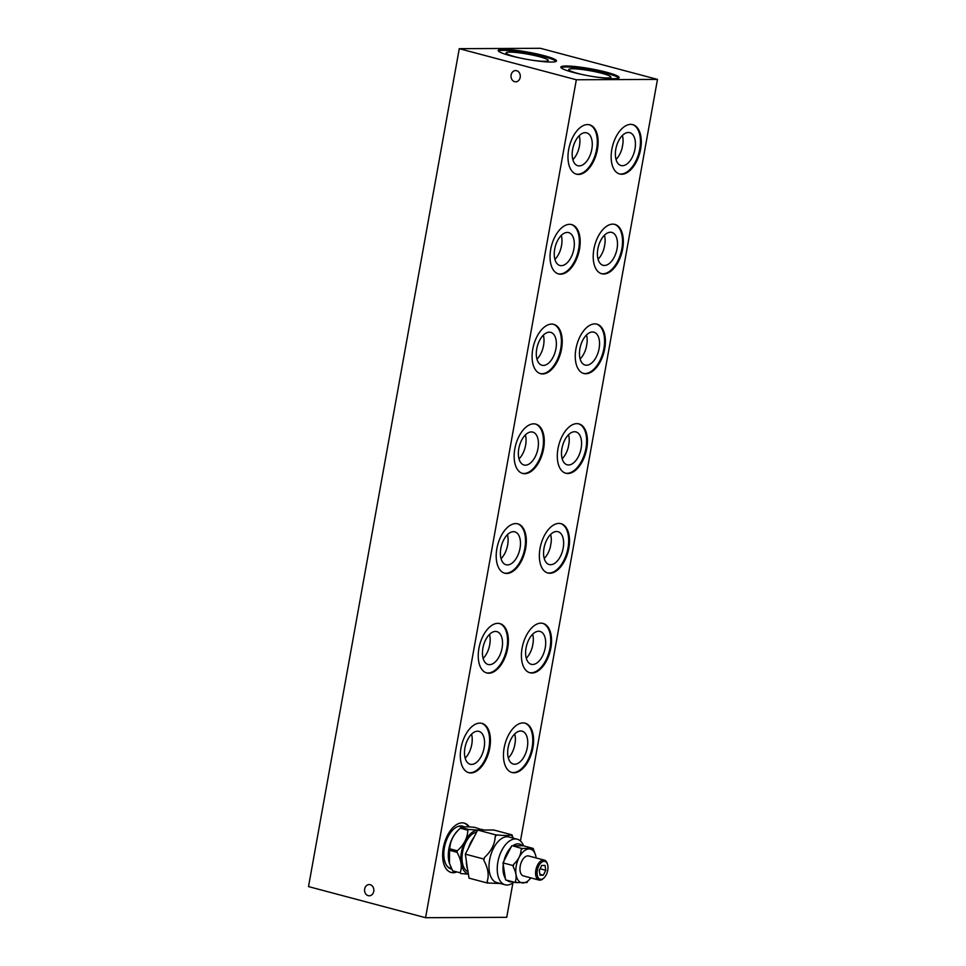 <?xml version="1.0" encoding="UTF-8"?>
<svg xmlns="http://www.w3.org/2000/svg" width="966" height="966" viewBox="0 0 966 966"><rect width="100%" height="100%" fill="white"/><g stroke="black" fill="none" stroke-linecap="round" stroke-linejoin="round"><path stroke-width="1.45" d="M446.86 865.802A21.554 11.846 104.9 0 0 450.506 868.168L451.448 868.422M463.112 826.92L461.567 826.51A21.554 11.846 104.9 0 0 457.232 826.763M467.604 869.485A24.041 13.222 -75.1 0 1 467.484 869.098A24.041 13.222 -75.1 0 1 466.349 860.658M468.486 848.027A24.041 13.222 -75.1 0 1 474.052 837.148M467.484 869.098L465.346 854.137L477.687 830.06L493.698 829.987L512.004 834.853L513.139 838.102M500.219 883.492L487.335 883.009L487.118 881.584C489.231 875.401 488.144 868.349 483.869 860.428L484.377 857.579C491.187 851.372 494.809 844.296 495.256 836.351L495.981 834.926L496.935 834.926C504.795 835.747 509.505 835.723 511.05 834.853L512.004 834.853M467.798 870.137L469.029 878.142L487.335 883.009M477.687 830.06L495.981 834.926M465.346 854.137L483.652 859.003M488.277 883.009A27.616 15.19 -75.1 0 1 487.118 881.584M511.05 834.853A27.616 15.19 -75.1 0 1 512.221 836.278M495.256 836.351A27.616 15.19 -75.1 0 1 496.935 834.926M483.869 860.428A27.616 15.19 -75.1 0 1 484.377 857.579M468.039 871.706A20.527 11.29 -75.1 0 1 462.799 850.925A20.527 11.29 -75.1 0 1 476.6 832.185M468.377 873.916A22.508 12.377 -75.1 0 1 461.663 850.998A22.508 12.377 -75.1 0 1 477.627 830.168M449.407 863.29A22.508 12.377 -75.1 0 1 449.347 863.097A22.508 12.377 -75.1 0 1 458.053 830.349L460.347 828.212L467.834 830.205L468.703 829.456L477.675 830.084M468.703 829.456L461.217 827.464C462.569 826.582 467.133 826.57 474.922 827.403L483.012 830.132M461.217 827.464L460.347 828.212C453.609 834.177 450.084 841.036 449.794 848.812L457.28 850.792C464.066 844.755 467.58 837.884 467.834 830.205M449.794 848.812L449.528 850.285L457.015 852.278L457.28 850.792M449.528 850.285L449.468 863.459L452.68 870.825L460.166 872.805C462.352 866.792 461.301 859.945 457.015 852.278M452.68 870.825L460.166 872.805M468.413 874.145L460.77 873.554M479.088 830.06L482.408 829.396M537.325 870.342A9.237 5.084 104.9 0 0 538.617 878.251A9.237 5.084 104.9 0 0 543.979 877.901A9.237 5.084 104.9 0 0 547.553 864.461A9.237 5.084 104.9 0 0 542.264 861.865A9.237 5.084 104.9 0 0 537.325 870.342M545.041 865.427L545.79 870.306L543.278 875.196L540.03 875.22L539.282 870.33L541.781 865.439L545.041 865.427M543.278 875.196L539.885 874.302M545.79 870.306L540.066 868.784M522.401 845.793A19.453 10.698 104.9 0 0 512.753 845.842L523.089 845.745L533.147 848.414L535.393 854.572M512.753 845.842L521.785 848.474L533.147 848.414M511.726 845.793L502.972 862.88L513.031 865.548L513.695 864.256C518.319 859.969 520.795 855.139 521.121 849.766L521.785 848.474M502.972 862.88L505.592 879.917L515.651 882.586L515.446 881.294C516.834 877.019 516.098 872.201 513.236 866.84L513.031 865.548M530.853 877.889A17.4 9.575 -75.1 0 1 528.776 880.219L527.448 881.451A19.453 10.698 -75.1 0 0 527.678 881.233L527.013 882.538L515.651 882.586M532.29 848.426A19.453 10.698 -75.1 0 1 533.353 849.706M521.121 849.766A19.453 10.698 -75.1 0 1 522.642 848.462M513.236 866.84A19.453 10.698 -75.1 0 1 513.695 864.256M516.508 882.586A19.453 10.698 -75.1 0 1 515.446 881.294M528.776 880.219A17.4 9.575 -75.1 0 1 518.984 881.221A17.4 9.575 -75.1 0 1 520.179 855.538A17.4 9.575 -75.1 0 1 535.502 854.898A17.4 9.575 -75.1 0 1 536.142 857.953M527.448 881.451A19.453 10.698 -75.1 0 1 526.144 882.538M543.979 877.901L543.278 878.553A10.312 5.675 -75.1 0 1 539.016 880.062L523.403 875.908A10.312 5.675 -75.1 0 1 520.565 864.485A10.312 5.675 -75.1 0 1 528.692 855.973L544.305 860.114A10.312 5.675 -75.1 0 1 547.263 863.544L547.553 864.461M503.334 864.22A19.453 10.698 104.9 0 0 505.556 878.662M506.957 880.28A19.453 10.698 104.9 0 0 512.415 881.729M511.231 847.134A19.453 10.698 104.9 0 0 503.805 861.636M513.948 882.139A23.595 12.969 -75.1 0 1 505.097 884.784A23.595 12.969 -75.1 0 1 501.583 882.707A23.595 12.969 -75.1 0 1 499.7 855.2A23.595 12.969 -75.1 0 1 517.221 839.188A23.595 12.969 -75.1 0 1 523.584 845.878M505.097 884.784L496.862 882.598A23.595 12.969 -75.1 0 1 490.378 856.468A23.595 12.969 -75.1 0 1 508.973 836.991L517.221 839.188M539.016 880.062A10.312 5.675 -75.1 0 1 535.852 870.112A10.312 5.675 -75.1 0 1 544.305 860.114M549.944 573.261A25.527 14.043 -75.1 0 1 547.867 573.007A25.527 14.043 -75.1 0 1 540.851 544.727A25.527 14.043 -75.1 0 1 560.98 523.657A25.527 14.043 -75.1 0 1 568.443 550.101A25.527 14.043 -75.1 0 1 549.944 573.261M547.456 572.886A25.527 14.043 104.9 0 0 549.111 573.043A25.527 14.043 104.9 0 0 567.537 550.258A25.527 14.043 104.9 0 0 560.57 523.548M550.608 564.724A17.014 9.358 104.9 0 0 562.949 549.292A17.014 9.358 104.9 0 0 557.974 531.662A17.014 9.358 104.9 0 0 544.558 545.705A17.014 9.358 104.9 0 0 549.231 564.555A17.014 9.358 104.9 0 0 550.608 564.724M544.232 558.469A17.014 9.358 104.9 0 0 550.318 547.094L551.151 542.469A17.014 9.358 104.9 0 0 550.608 534.464M585.831 373.757A25.527 14.043 -75.1 0 1 583.766 373.492A25.527 14.043 -75.1 0 1 576.75 345.212A25.527 14.043 -75.1 0 1 596.879 324.141A25.527 14.043 -75.1 0 1 604.342 350.598A25.527 14.043 -75.1 0 1 585.831 373.757M583.355 373.371A25.527 14.043 104.9 0 0 585.01 373.54A25.527 14.043 104.9 0 0 603.436 350.755A25.527 14.043 104.9 0 0 596.469 324.045M586.507 365.22A17.014 9.358 104.9 0 0 598.848 349.789A17.014 9.358 104.9 0 0 593.873 332.159A17.014 9.358 104.9 0 0 580.457 346.202A17.014 9.358 104.9 0 0 585.13 365.051A17.014 9.358 104.9 0 0 586.507 365.22M580.131 358.966A17.014 9.358 104.9 0 0 586.217 347.579L587.05 342.966A17.014 9.358 104.9 0 0 586.507 334.96M514.045 772.776A25.527 14.043 -75.1 0 1 511.98 772.51A25.527 14.043 -75.1 0 1 504.964 744.231A25.527 14.043 -75.1 0 1 525.081 723.16A25.527 14.043 -75.1 0 1 532.544 749.604A25.527 14.043 -75.1 0 1 514.045 772.776M511.569 772.389A25.527 14.043 104.9 0 0 513.224 772.558A25.527 14.043 104.9 0 0 531.638 749.773A25.527 14.043 104.9 0 0 524.671 723.063M514.721 764.239A17.014 9.358 104.9 0 0 527.05 748.795A17.014 9.358 104.9 0 0 522.075 731.165A17.014 9.358 104.9 0 0 508.659 745.209A17.014 9.358 104.9 0 0 513.332 764.058A17.014 9.358 104.9 0 0 514.721 764.239M508.333 757.972A17.014 9.358 104.9 0 0 514.419 746.597L515.252 741.973A17.014 9.358 104.9 0 0 514.709 733.967M470.877 772.969A25.527 14.043 -75.1 0 1 468.812 772.703A25.527 14.043 -75.1 0 1 461.796 744.424A25.527 14.043 -75.1 0 1 481.925 723.353A25.527 14.043 -75.1 0 1 489.388 749.809A25.527 14.043 -75.1 0 1 470.877 772.969M468.401 772.583A25.527 14.043 104.9 0 0 470.056 772.752A25.527 14.043 104.9 0 0 488.47 749.966A25.527 14.043 104.9 0 0 481.503 723.256M506.776 573.466A25.527 14.043 -75.1 0 1 504.711 573.2A25.527 14.043 -75.1 0 1 497.695 544.921A25.527 14.043 -75.1 0 1 517.824 523.85A25.527 14.043 -75.1 0 1 525.275 550.294A25.527 14.043 -75.1 0 1 506.776 573.466M504.3 573.08A25.527 14.043 104.9 0 0 505.955 573.249A25.527 14.043 104.9 0 0 524.369 550.463A25.527 14.043 104.9 0 0 517.402 523.753M542.675 373.951A25.527 14.043 -75.1 0 1 540.598 373.697A25.527 14.043 -75.1 0 1 533.594 345.417A25.527 14.043 -75.1 0 1 553.711 324.347A25.527 14.043 -75.1 0 1 561.174 350.791A25.527 14.043 -75.1 0 1 542.675 373.951M540.199 373.576A25.527 14.043 104.9 0 0 541.854 373.733A25.527 14.043 104.9 0 0 560.268 350.948A25.527 14.043 104.9 0 0 553.301 324.238M578.574 174.448A25.527 14.043 -75.1 0 1 576.497 174.182A25.527 14.043 -75.1 0 1 569.481 145.902A25.527 14.043 -75.1 0 1 589.61 124.831A25.527 14.043 -75.1 0 1 597.073 151.288A25.527 14.043 -75.1 0 1 578.574 174.448M576.086 174.061A25.527 14.043 104.9 0 0 577.74 174.23A25.527 14.043 104.9 0 0 596.167 151.445A25.527 14.043 104.9 0 0 589.2 124.735M560.618 274.199A25.527 14.043 -75.1 0 1 558.553 273.946A25.527 14.043 -75.1 0 1 551.538 245.654A25.527 14.043 -75.1 0 1 571.667 224.583A25.527 14.043 -75.1 0 1 579.129 251.039A25.527 14.043 -75.1 0 1 560.618 274.199M558.143 273.825A25.527 14.043 104.9 0 0 559.797 273.982A25.527 14.043 104.9 0 0 578.211 251.196A25.527 14.043 104.9 0 0 571.244 224.486M524.719 473.714A25.527 14.043 -75.1 0 1 522.654 473.449A25.527 14.043 -75.1 0 1 515.639 445.169A25.527 14.043 -75.1 0 1 535.768 424.098A25.527 14.043 -75.1 0 1 543.23 450.542A25.527 14.043 -75.1 0 1 524.719 473.714M522.244 473.328A25.527 14.043 104.9 0 0 523.898 473.485A25.527 14.043 104.9 0 0 542.324 450.699A25.527 14.043 104.9 0 0 535.357 424.002M488.832 673.217A25.527 14.043 -75.1 0 1 486.755 672.952A25.527 14.043 -75.1 0 1 479.74 644.672A25.527 14.043 -75.1 0 1 499.869 623.601A25.527 14.043 -75.1 0 1 507.331 650.058A25.527 14.043 -75.1 0 1 488.832 673.217M486.345 672.831A25.527 14.043 104.9 0 0 487.999 673A25.527 14.043 104.9 0 0 506.425 650.215A25.527 14.043 104.9 0 0 499.458 623.505M498.384 51.017A29.62 3.647 -169.8 0 1 503.262 50.353A29.62 3.647 -169.8 0 1 534.27 54.386A29.62 3.647 -169.8 0 1 556.126 61.401M503.443 49.363A29.62 3.647 -169.8 0 1 536.396 53.806A29.62 3.647 -169.8 0 1 556.488 60.955A29.62 3.647 -169.8 0 1 526.699 59.3A29.62 3.647 -169.8 0 1 498.19 50.461A29.62 3.647 -169.8 0 1 503.443 49.363M587.292 75.565A21.397 2.632 -169.8 0 1 568.757 69.564A21.397 2.632 -169.8 0 1 572.548 68.767A21.397 2.632 -169.8 0 1 596.36 71.979A21.397 2.632 -169.8 0 1 610.886 77.147A21.397 2.632 -169.8 0 1 591.421 76.302M561.041 67.668A29.62 3.647 -169.8 0 1 565.907 67.004A29.62 3.647 -169.8 0 1 596.916 71.025A29.62 3.647 -169.8 0 1 618.771 78.053M566.088 66.002A29.62 3.647 -169.8 0 1 599.053 70.446A29.62 3.647 -169.8 0 1 619.146 77.606A29.62 3.647 -169.8 0 1 589.357 75.94A29.62 3.647 -169.8 0 1 560.848 67.113A29.62 3.647 -169.8 0 1 566.088 66.002M455.976 872.274A25.527 14.043 -75.1 0 1 453.223 872.721A25.527 14.043 -75.1 0 1 451.146 872.455A25.527 14.043 -75.1 0 1 444.131 844.175A25.527 14.043 -75.1 0 1 464.26 823.104A25.527 14.043 -75.1 0 1 469.367 826.92M450.736 872.334A25.527 14.043 104.9 0 0 452.39 872.503A25.527 14.043 104.9 0 0 455.155 872.057M468.655 826.872A25.527 14.043 104.9 0 0 463.849 823.008M464.199 826.824A22.158 12.184 104.9 0 0 457.667 826.57A22.158 12.184 104.9 0 0 445.109 844.441A22.158 12.184 104.9 0 0 447.137 866.176A22.158 12.184 104.9 0 0 451.786 869.11M621.73 174.254A25.527 14.043 -75.1 0 1 619.665 173.989A25.527 14.043 -75.1 0 1 612.649 145.709A25.527 14.043 -75.1 0 1 632.778 124.638A25.527 14.043 -75.1 0 1 640.241 151.094A25.527 14.043 -75.1 0 1 621.73 174.254M619.254 173.868A25.527 14.043 104.9 0 0 620.909 174.037A25.527 14.043 104.9 0 0 639.323 151.251A25.527 14.043 104.9 0 0 632.356 124.542M622.406 165.717A17.014 9.358 104.9 0 0 634.734 150.273A17.014 9.358 104.9 0 0 629.772 132.644A17.014 9.358 104.9 0 0 616.356 146.687A17.014 9.358 104.9 0 0 621.029 165.536A17.014 9.358 104.9 0 0 622.406 165.717M616.03 159.45A17.014 9.358 104.9 0 0 622.116 148.076L622.937 143.451A17.014 9.358 104.9 0 0 622.406 135.445M603.786 274.006A25.527 14.043 -75.1 0 1 601.721 273.74A25.527 14.043 -75.1 0 1 594.706 245.461A25.527 14.043 -75.1 0 1 614.823 224.39A25.527 14.043 -75.1 0 1 622.285 250.846A25.527 14.043 -75.1 0 1 603.786 274.006M601.311 273.62A25.527 14.043 104.9 0 0 602.965 273.789A25.527 14.043 104.9 0 0 621.38 251.003A25.527 14.043 104.9 0 0 614.412 224.293M604.462 265.469A17.014 9.358 104.9 0 0 616.791 250.025A17.014 9.358 104.9 0 0 611.816 232.408A17.014 9.358 104.9 0 0 598.401 246.451A17.014 9.358 104.9 0 0 603.074 265.3A17.014 9.358 104.9 0 0 604.462 265.469M598.075 259.214A17.014 9.358 104.9 0 0 604.161 247.827L604.994 243.203A17.014 9.358 104.9 0 0 604.45 235.197M567.887 473.509A25.527 14.043 -75.1 0 1 565.822 473.255A25.527 14.043 -75.1 0 1 558.807 444.964A25.527 14.043 -75.1 0 1 578.936 423.893A25.527 14.043 -75.1 0 1 586.398 450.349A25.527 14.043 -75.1 0 1 567.887 473.509M565.412 473.135A25.527 14.043 104.9 0 0 567.066 473.292A25.527 14.043 104.9 0 0 585.481 450.506A25.527 14.043 104.9 0 0 578.513 423.796M568.563 464.972A17.014 9.358 104.9 0 0 580.892 449.54A17.014 9.358 104.9 0 0 575.917 431.911A17.014 9.358 104.9 0 0 562.502 445.954A17.014 9.358 104.9 0 0 567.187 464.803A17.014 9.358 104.9 0 0 568.563 464.972M562.176 458.717A17.014 9.358 104.9 0 0 568.262 447.343L569.095 442.718A17.014 9.358 104.9 0 0 568.551 434.712M531.988 673.024A25.527 14.043 -75.1 0 1 529.923 672.759A25.527 14.043 -75.1 0 1 522.908 644.479A25.527 14.043 -75.1 0 1 543.037 623.408A25.527 14.043 -75.1 0 1 550.499 649.852A25.527 14.043 -75.1 0 1 531.988 673.024M529.513 672.638A25.527 14.043 104.9 0 0 531.167 672.795A25.527 14.043 104.9 0 0 549.582 650.009A25.527 14.043 104.9 0 0 542.614 623.312M532.664 664.487A17.014 9.358 104.9 0 0 544.993 649.043A17.014 9.358 104.9 0 0 540.018 631.414A17.014 9.358 104.9 0 0 526.615 645.457A17.014 9.358 104.9 0 0 531.288 664.306A17.014 9.358 104.9 0 0 532.664 664.487M526.277 658.22A17.014 9.358 104.9 0 0 532.363 646.846L533.196 642.221A17.014 9.358 104.9 0 0 532.664 634.215M471.553 764.432A17.014 9.358 104.9 0 0 483.881 749A17.014 9.358 104.9 0 0 478.907 731.371A17.014 9.358 104.9 0 0 465.491 745.414A17.014 9.358 104.9 0 0 470.176 764.263A17.014 9.358 104.9 0 0 471.553 764.432M465.165 758.177A17.014 9.358 104.9 0 0 471.553 734.16M507.452 564.929A17.014 9.358 104.9 0 0 519.78 549.485A17.014 9.358 104.9 0 0 514.806 531.855A17.014 9.358 104.9 0 0 501.39 545.899A17.014 9.358 104.9 0 0 506.063 564.748A17.014 9.358 104.9 0 0 507.452 564.929M501.064 558.662A17.014 9.358 104.9 0 0 507.44 534.657M543.339 365.426A17.014 9.358 104.9 0 0 555.679 349.982A17.014 9.358 104.9 0 0 550.705 332.352A17.014 9.358 104.9 0 0 537.289 346.396A17.014 9.358 104.9 0 0 541.962 365.245A17.014 9.358 104.9 0 0 543.339 365.426M536.963 359.159A17.014 9.358 104.9 0 0 543.339 335.154M579.238 165.911A17.014 9.358 104.9 0 0 591.578 150.479A17.014 9.358 104.9 0 0 586.604 132.849A17.014 9.358 104.9 0 0 573.188 146.892A17.014 9.358 104.9 0 0 577.861 165.741A17.014 9.358 104.9 0 0 579.238 165.911M572.862 159.656A17.014 9.358 104.9 0 0 579.238 135.651M561.294 265.662A17.014 9.358 104.9 0 0 573.623 250.23A17.014 9.358 104.9 0 0 568.648 232.601A17.014 9.358 104.9 0 0 555.245 246.644A17.014 9.358 104.9 0 0 559.918 265.493A17.014 9.358 104.9 0 0 561.294 265.662M554.907 259.407A17.014 9.358 104.9 0 0 561.294 235.402M525.395 465.177A17.014 9.358 104.9 0 0 537.724 449.733A17.014 9.358 104.9 0 0 532.761 432.104A17.014 9.358 104.9 0 0 519.346 446.147A17.014 9.358 104.9 0 0 524.019 464.996A17.014 9.358 104.9 0 0 525.395 465.177M519.02 458.91A17.014 9.358 104.9 0 0 525.395 434.905M489.496 664.68A17.014 9.358 104.9 0 0 501.837 649.237A17.014 9.358 104.9 0 0 496.862 631.607A17.014 9.358 104.9 0 0 483.447 645.65A17.014 9.358 104.9 0 0 488.12 664.499A17.014 9.358 104.9 0 0 489.496 664.68M483.121 658.426A17.014 9.358 104.9 0 0 489.496 634.408M368.203 895.663A5.615 4.637 89.7 0 1 364.58 889.589A5.615 4.637 89.7 0 1 369.169 884.566A5.615 4.637 89.7 0 1 373.842 890.157A5.615 4.637 89.7 0 1 369.217 895.796A5.615 4.637 89.7 0 1 368.203 895.663M514.673 81.675A5.615 4.637 89.7 0 1 511.038 75.602A5.615 4.637 89.7 0 1 515.627 70.578A5.615 4.637 89.7 0 1 520.3 76.169A5.615 4.637 89.7 0 1 515.687 81.808A5.615 4.637 89.7 0 1 514.673 81.675M524.635 58.914A21.397 2.632 -169.8 0 1 506.099 52.925A21.397 2.632 -169.8 0 1 509.891 52.116A21.397 2.632 -169.8 0 1 533.703 55.328A21.397 2.632 -169.8 0 1 548.229 60.496A21.397 2.632 -169.8 0 1 528.764 59.663M459.273 48.674L308.516 886.595L425.571 917.7L576.34 79.767L459.273 48.674L540.429 48.3L657.484 79.405L520.457 841M512.91 882.924L506.727 917.326L425.571 917.7M657.484 79.405L576.34 79.767"/></g></svg>
